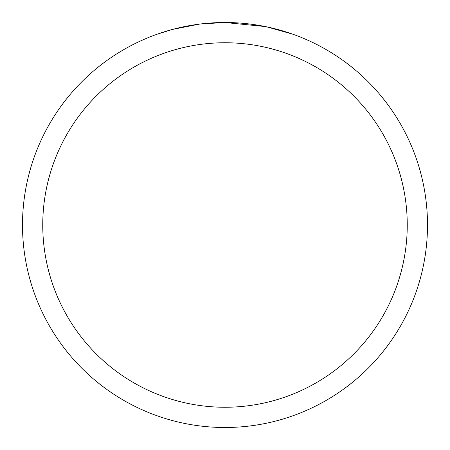 <?xml version="1.0" encoding="UTF-8"?>
<svg xmlns="http://www.w3.org/2000/svg" width="450" height="450" viewBox="0 0 450 450"><rect width="100%" height="100%" fill="white"/><g stroke="black" fill="none" stroke-linecap="round" stroke-linejoin="round"><path stroke-width="0.67" d="M229.523 22.551L232.706 22.646M253.029 24.452L254.014 24.593M265.472 26.584L225 22.506A202.5 202.5 0 0 1 427.5 225A202.5 202.5 0 0 1 225 427.5A202.5 202.5 0 0 1 22.5 225A202.5 202.5 0 0 1 225 22.5L200.379 24.002M266.541 26.809L292.697 34.149M225 42.75A182.25 182.25 0 0 1 407.25 225A182.25 182.25 0 0 1 225 407.25A182.25 182.25 0 0 1 42.75 225A182.25 182.25 0 0 1 225 42.75M199.311 24.137L172.597 29.396L157.326 34.149M208.288 23.192L220.388 22.551M177.232 28.215L188.662 25.785M190.671 25.431L196.532 24.514M202.624 23.743L206.584 23.338M207.332 23.271L208.727 23.152M210.893 22.995L214.796 22.759"/></g></svg>
